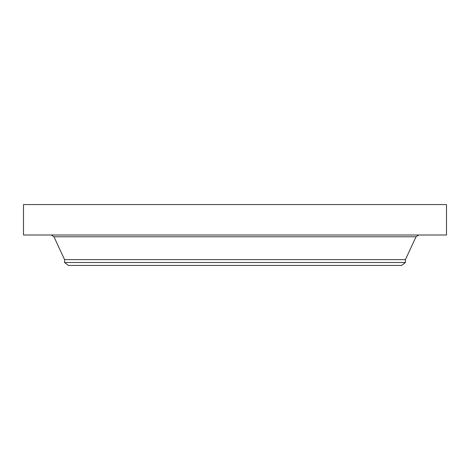 <?xml version="1.0" encoding="UTF-8"?>
<svg xmlns="http://www.w3.org/2000/svg" width="470" height="470" viewBox="0 0 470 470"><rect width="100%" height="100%" fill="white"/><g stroke="black" fill="none" stroke-linecap="round" stroke-linejoin="round"><path stroke-width="0.7" d="M23.5 204.567L446.5 204.567L446.5 235L23.5 235L23.5 204.567M64.584 262.513L405.416 262.513L401.615 265.433L68.385 265.433L64.584 262.513L64.584 259.64L405.416 259.64L416.044 236.763L418.799 235M64.584 259.64L53.956 236.763L416.044 236.763M53.956 236.763L51.201 235M405.416 262.513L405.416 259.64"/></g></svg>
